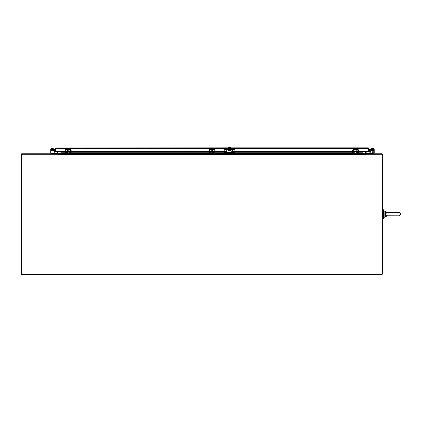 <?xml version="1.0" encoding="UTF-8"?>
<svg xmlns="http://www.w3.org/2000/svg" width="422" height="422" viewBox="0 0 422 422"><rect width="100%" height="100%" fill="white"/><g stroke="black" fill="none" stroke-linecap="round" stroke-linejoin="round"><path stroke-width="0.63" d="M57.941 154.273L57.941 153.793L21.817 153.793A0.717 0.717 0 0 0 21.1 154.51L21.1 274.173L382.548 274.173L382.548 154.51A0.717 0.717 0 0 0 381.831 153.793L365.768 153.793L365.695 154.737L365.616 153.793L58.094 153.793L58.02 154.737L57.941 154.273L21.575 154.273L21.575 274.474L382.068 274.474L382.068 154.273L365.768 154.273M57.614 151.572L57.376 153.793M58.094 151.572L58.094 153.555A0.717 0.717 0 0 1 57.941 153.993M365.768 153.993A0.717 0.717 0 0 1 365.616 153.555L365.616 151.572M366.333 153.793L366.096 151.572M383.751 209.755L383.751 218.533L383.176 218.533L383.176 209.755L383.751 209.755M354.976 151.878L354.976 152.996L356.2 152.996L356.2 151.878M355.039 149.325L355.039 148.417L354.38 148.417L354.38 149.325M356.796 149.325L356.796 148.417L356.131 148.417L356.131 149.325M355.039 148.417L355.414 148.417L355.414 148.897L356.131 148.417M356.838 149.552L354.332 149.552M211.274 151.878L211.274 152.996L212.498 152.996L212.498 151.878M211.338 149.325L211.338 148.417L210.678 148.417L210.678 149.325M213.094 149.325L213.094 148.417L212.43 148.417L212.43 149.325M211.338 148.417L211.712 148.417L211.712 148.897L212.43 148.417M213.142 149.552L210.631 149.552M67.573 151.878L67.573 152.996L68.797 152.996L68.797 151.878M67.636 149.325L67.636 148.417L66.977 148.417L66.977 149.325M69.393 149.325L69.393 148.417L68.728 148.417L68.728 149.325M67.636 148.417L68.016 148.417L68.016 148.897L68.728 148.417M69.44 149.552L66.929 149.552M231.129 152.068A0.311 0.311 0 0 1 231.446 151.756A0.311 0.311 0 0 1 231.757 152.068M231.572 149.404A1.097 1.097 0 0 1 230.475 150.501L228.655 150.501A1.097 1.097 0 0 1 227.558 149.404A1.097 1.097 0 0 1 228.655 148.307L230.475 148.307A1.097 1.097 0 0 1 231.572 149.404L227.558 149.409M226.741 152.416L226.741 153.249L232.385 153.249L232.385 152.416M232.385 152.068L232.385 148.797A3.761 3.761 0 0 0 226.741 148.797L226.741 152.068M232.385 153.249L232.385 153.793M226.741 153.249L226.741 153.793M62.588 153.555L58.094 153.793M365.616 153.793L361.179 153.555M224.383 152.068L224.383 152.416L224.235 152.068L234.896 152.068L234.896 152.416L234.748 152.068M232.501 152.068L232.501 152.416L226.625 152.416L226.625 152.068M226.625 152.416L224.952 152.416L224.952 152.068M224.383 152.416L224.952 152.416M226.741 149.409L224.235 149.409L224.235 151.498L214.84 151.498M232.385 149.409L234.896 149.409L234.896 152.068M234.178 152.068L234.178 152.416L234.748 152.416M234.178 152.416L232.501 152.416M356.796 148.555L368.364 148.555L368.364 151.514L363.97 151.53L368.364 151.572A0.717 0.717 0 0 1 368.364 151.514L369.266 152.205L368.839 151.535L368.839 148.555A0.717 0.717 0 0 0 368.559 147.99L368.364 148.555L368.121 147.837L368.559 147.99M57.614 151.704L55.182 151.535L55.182 148.555A0.717 0.717 0 0 1 55.461 147.99L228.054 147.837M231.071 147.837L368.121 147.837L368.364 148.243M55.899 147.837L55.662 151.514L55.899 147.837M368.839 151.535L366.096 151.704M368.121 148.317L368.364 151.53L362.24 151.514M55.182 151.535L54.754 152.205L55.662 151.53A0.717 0.717 0 0 1 55.657 151.572L61.781 151.514M65.231 151.498L60.757 151.751M65.231 151.957L60.884 152.205L60.884 151.746L60.051 151.53M363.97 151.53L363.142 151.746L363.142 152.205L358.542 151.957M363.263 151.751L358.542 151.498M55.899 148.317L66.977 148.555M369.139 151.746L370.057 151.498L370.184 151.957L369.266 152.205M65.231 152.205L60.757 152.231L65.231 152.231M60.884 152.205L60.051 151.572M363.97 151.572L363.142 152.205L358.542 152.205M358.542 152.231L363.142 152.205M352.634 152.205L234.896 152.205L234.896 151.498L352.634 151.498M214.36 151.498L214.075 151.498M213.569 151.498L212.862 151.498M210.905 151.498L210.203 151.498M209.692 151.498L209.407 151.498M208.932 151.498L71.139 151.498M70.659 151.498L70.379 151.498M69.867 151.498L69.161 151.498M67.209 151.498L66.502 151.498M65.99 151.498L65.705 151.498M224.235 152.068L224.235 151.498M358.062 151.498L357.777 151.498M357.27 151.498L356.564 151.498M354.607 151.498L353.905 151.498M353.393 151.498L353.108 151.498M54.754 152.205L53.842 151.957L53.963 151.498L54.881 151.746M358.062 151.957L357.798 151.957M357.323 151.957L356.2 151.957M354.976 151.957L353.852 151.957M353.372 151.957L353.108 151.957M352.634 151.957L234.896 151.957M224.235 151.957L214.84 151.957M214.36 151.957L214.096 151.957M213.622 151.957L212.498 151.957M211.274 151.957L210.151 151.957M209.671 151.957L209.407 151.957M208.932 151.957L71.139 151.957M70.659 151.957L70.395 151.957M69.92 151.957L68.797 151.957M67.573 151.957L66.449 151.957M65.974 151.957L65.705 151.957M362.192 151.498L362.192 151.957M61.828 151.957L61.828 151.498M371.687 149.325L371.687 148.417L372.763 148.417L372.763 149.325M373.845 149.325L373.845 148.417L372.763 148.417M374.019 149.552L371.513 149.552M53.225 149.325L53.225 148.417L52.149 148.417L52.149 149.325M51.073 149.325L51.073 148.417L52.149 148.417M50.893 149.552L53.404 149.552M353.436 151.356L353.114 153.318L353.351 150.032L357.824 150.032L357.819 153.08L361.179 153.582M352.634 153.318L352.634 150.269A0.717 0.717 0 0 1 353.351 149.552L357.824 149.552A0.717 0.717 0 0 1 358.542 150.269L358.542 153.318M209.739 151.356L209.412 153.318L209.65 150.032L214.123 150.032L214.118 153.08L217.478 153.582M208.932 153.318L208.932 150.269A0.717 0.717 0 0 1 209.65 149.552L214.123 149.552A0.717 0.717 0 0 1 214.84 150.269L214.84 153.318M66.038 151.356L65.711 153.318L65.948 150.032L70.421 150.032L70.416 153.08L73.776 153.318L73.776 153.793M65.231 153.318L65.231 150.269A0.717 0.717 0 0 1 65.948 149.552L70.421 149.552A0.717 0.717 0 0 1 71.139 150.269L71.139 153.318M67.209 151.403L67.209 151.878L69.161 151.878L69.161 151.403M70.416 153.08L70.332 151.356M70.332 153.713L70.659 153.793A0.717 0.717 0 0 1 69.941 153.091L69.672 151.403L66.697 151.403L66.428 153.091A0.717 0.717 0 0 1 65.711 153.793L66.038 153.713M71.587 153.318L71.587 152.996L73.776 152.996L73.776 153.318M70.39 151.63A0.717 0.717 0 0 0 69.672 150.923L66.697 150.923A0.717 0.717 0 0 0 65.98 151.63M65.953 153.08L62.588 153.318L62.588 152.996L64.782 152.996L64.782 153.318M62.588 153.318L62.588 153.793M210.905 151.403L210.905 151.878L212.862 151.878L212.862 151.403M214.118 153.08L214.033 151.356M214.033 153.713L214.36 153.793A0.717 0.717 0 0 1 213.643 153.091L213.374 151.403L210.393 151.403L210.13 153.091A0.717 0.717 0 0 1 209.412 153.793L209.739 153.713M215.289 153.318L215.289 152.996L217.478 152.996L217.478 153.318M214.091 151.63A0.717 0.717 0 0 0 213.374 150.923L210.393 150.923A0.717 0.717 0 0 0 209.676 151.63M209.655 153.08L206.289 153.318L206.289 152.996L208.484 152.996L208.484 153.318M206.289 153.318L206.289 153.793M354.607 151.403L354.607 151.878L356.564 151.878L356.564 151.403M357.819 153.08L357.735 151.356M357.735 153.713L358.056 153.793A0.717 0.717 0 0 1 357.344 153.091L357.075 151.403L354.095 151.403L353.831 153.091A0.717 0.717 0 0 1 353.114 153.793L353.436 153.713M358.99 153.318L358.99 152.996L361.179 152.996L361.179 153.318M357.793 151.63A0.717 0.717 0 0 0 357.075 150.923L354.095 150.923A0.717 0.717 0 0 0 353.378 151.63M353.356 153.08L349.991 153.582M349.991 153.318L349.991 152.996L352.185 152.996L352.185 153.318M368.089 153.244L367.836 152.996L367.499 153.328L367.752 153.582A0.717 0.717 0 0 0 368.258 153.793M374.019 153.793L374.019 153.318L374.019 153.793L374.019 153.318L372.763 153.318L372.763 153.793M368.258 153.318L372.763 153.318M370.041 151.503L370.221 151.224A0.301 0.301 0 0 1 370.774 151.387L370.774 152.69A0.628 0.628 0 0 0 371.402 153.318M369.35 150.269L374.214 150.269L374.214 149.552L369.35 149.552L369.35 151.551A0.301 0.301 0 0 0 369.377 151.683M373.196 151.751L372.705 152.036C373.496 152.136 373.512 152.337 372.768 152.632C372.457 151.662 372.652 151.361 373.349 151.741L373.106 151.598M374.214 152.69L374.214 150.269L374.214 152.69A0.628 0.628 0 0 1 373.586 153.318M370.221 151.224A0.301 0.301 0 0 1 370.774 151.387L370.774 152.69M56.654 153.793A0.717 0.717 0 0 0 57.16 153.582L57.413 153.328L57.075 152.996L56.654 153.318L50.893 153.144M50.893 153.793L50.893 153.318M54.443 151.087A0.301 0.301 0 0 0 54.143 151.387L54.143 151.387A0.301 0.301 0 0 1 54.696 151.224A0.301 0.301 0 0 0 54.443 151.087M54.143 152.69L54.143 152.041L54.143 152.69A0.628 0.628 0 0 1 53.515 153.318M55.029 151.735A0.301 0.301 0 0 1 55.013 151.714L54.696 151.224M51.326 153.318A0.628 0.628 0 0 1 50.698 152.69L50.698 149.552L55.182 149.552M386.774 212.445L385.207 211.976L385.877 215.842L386.378 215.769L385.935 214.144L386.378 212.519L385.877 212.445L385.392 214.144L385.935 214.144M386.304 216.085L386.826 215.806L385.518 216.212L385.877 215.842M386.563 212.482L392.755 212.482L386.378 212.519M385.207 211.976L384.853 211.897L384.853 216.391L385.207 216.317L385.392 214.144L384.853 214.144M386.378 215.769L399.238 215.806L400.9 214.144L399.238 212.482L392.755 212.482M386.826 215.806L385.207 216.317M385.877 212.445L385.518 211.264L386.895 212.482L385.518 211.264M365.616 154.51L58.094 154.51M66.249 153.555L70.121 153.555M73.776 153.555L206.289 153.555M209.95 153.555L213.822 153.555M217.478 153.555L226.741 153.555M232.385 153.555L349.991 153.555M353.652 153.555L357.524 153.555M224.235 151.54L226.741 151.54M232.385 151.54L234.896 151.54M68.016 148.555L68.353 148.555M69.393 148.555L210.678 148.555M211.712 148.555L212.055 148.555M213.094 148.555L226.973 148.555M227.959 148.555L231.172 148.555M232.153 148.555L354.38 148.555M355.414 148.555L355.757 148.555M224.235 152.205L214.84 152.205M213.627 152.205L212.498 152.205M211.274 152.205L210.145 152.205M209.671 152.205L209.407 152.205M208.932 152.205L71.139 152.205M69.925 152.205L68.797 152.205M67.573 152.205L66.444 152.205M65.969 152.205L65.705 152.205M357.328 152.205L356.2 152.205M354.976 152.205L353.847 152.205M358.062 152.69L358.542 152.69M352.634 152.69L353.108 152.69M214.36 152.69L214.84 152.69M208.932 152.69L209.407 152.69M70.659 152.69L71.139 152.69M65.231 152.69L65.705 152.69M71.587 153.244L73.776 153.244M72.526 153.793L72.526 153.318M64.782 153.244L62.588 153.244M63.843 153.793L63.843 153.318M215.289 153.244L217.478 153.244M216.228 153.793L216.228 153.318M208.484 153.244L206.289 153.244M207.545 153.793L207.545 153.318M358.99 153.244L361.179 153.244M359.924 153.793L359.924 153.318M352.185 153.244L349.991 153.244M351.246 153.793L351.246 153.318M52.149 153.793L52.149 153.318M50.698 150.269L55.182 150.269M384.853 211.897L384.853 211.011L383.751 211.258L383.751 217.029L384.853 217.283L384.853 216.391M385.518 216.212L385.518 217.029L386.895 215.806L385.518 217.029M382.548 210.383L383.176 210.383M382.548 217.905L383.176 217.905M356.2 150.032L356.2 150.923M354.976 150.032L354.976 150.923M212.498 150.032L212.498 150.923M211.274 150.032L211.274 150.923M68.797 150.032L68.797 150.923M67.573 150.032L67.573 150.923M357.328 152.231L356.2 152.231M354.976 152.231L353.847 152.231M352.634 152.231L234.896 152.231M224.235 152.231L214.84 152.231M213.627 152.231L212.498 152.231M211.274 152.231L210.145 152.231M208.932 152.231L71.139 152.231M69.925 152.231L68.797 152.231M67.573 152.231L66.444 152.231M65.969 152.231L65.705 152.231M399.423 215.795L400.9 214.144L399.238 212.482M392.755 215.806L386.563 215.806"/></g></svg>
